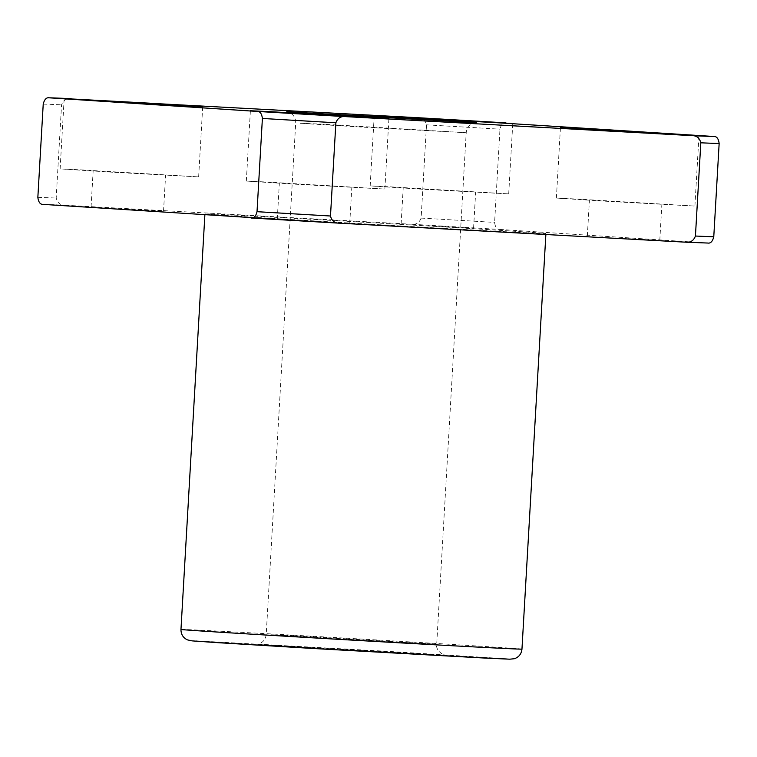 <?xml version="1.0" encoding="UTF-8"?>
<svg xmlns="http://www.w3.org/2000/svg" width="757" height="757" viewBox="0 0 757 757"><rect width="100%" height="100%" fill="white"/><g stroke="black" fill="none" stroke-linecap="round" stroke-linejoin="round"><path stroke-width="0.57" stroke-dasharray="3.79 2.84" d="M43.045 204.381A334.878 1.552 -176.7 0 1 65.093 205.242C60.39 205.289 57.418 202.895 56.188 198.069L61.563 104.826C63.342 100.161 66.569 98.117 71.243 98.684M417.599 117.685C422.302 117.628 425.273 120.022 426.513 124.848L421.129 218.092C419.35 222.757 416.123 224.81 411.458 224.242A334.878 1.552 -176.7 0 1 499.8 229.437C496.971 229.56 495.239 227.214 494.605 222.407L499.98 129.173C501.162 124.479 503.15 122.379 505.941 122.88M65.093 205.242L411.458 224.242M708.05 243.054L707.804 243.044A334.878 1.552 -176.7 0 1 685.757 242.183M499.8 229.437L707.804 243.044M428.576 225.785L473.579 228.217L428.576 225.785M430.667 189.553L475.67 191.985L430.667 189.553M118.527 208.771L163.531 211.203L118.527 208.771M334.149 222.104A170.779 0.795 -176.7 0 1 204.939 213.881A170.779 0.795 -176.7 0 1 375.472 222.918A170.779 0.795 -176.7 0 1 545.92 233.544A170.779 0.795 -176.7 0 1 334.149 222.104M304.73 220.949L349.734 223.381L304.73 220.949M614.788 237.963L659.792 240.395L614.788 237.963M112.613 172.227L60.125 168.887L80.422 169.833L198.646 176.883L112.613 172.227M422.671 189.241L370.182 185.9L390.48 186.847L508.704 193.887L422.671 189.241M306.822 184.727L351.825 187.159L306.822 184.727M120.618 172.539L165.613 174.971L120.618 172.539M608.874 201.419L556.386 198.079L576.683 199.025L694.907 206.065L608.874 201.419M616.87 201.731L661.873 204.163L616.87 201.731M298.816 184.415L246.328 181.074L266.625 182.011L384.859 189.061L298.816 184.415M37.85 197.35A341.549 1.59 -176.7 0 1 56.188 198.069M43.225 104.116A341.549 1.59 -176.7 0 1 61.563 104.826M421.129 218.092A341.549 1.59 -176.7 0 1 494.605 222.407M426.513 124.848A341.549 1.59 -176.7 0 1 499.98 129.173M180.97 629.455A170.779 0.795 -176.7 0 1 351.513 638.492A170.779 0.795 -176.7 0 1 521.961 649.118M312.149 648.427L195.77 640.819L389.552 651.446L508.941 658.94L312.149 648.427M360.313 127.006L300.349 123.287L320.694 124.053L466.208 132.721L360.313 127.006M327.63 649.033L257.806 644.462L443.905 655.411L327.63 649.033M330.828 638.482L270.855 634.763L291.208 635.53L436.713 644.198L330.828 638.482M473.579 228.217L475.67 191.985M401.125 224.034L403.216 187.802M198.646 176.883L202.706 106.548M60.125 168.887L64.175 98.561M545.863 234.509L545.92 233.544M204.873 214.96L204.939 213.881M508.704 193.887L512.763 123.561M370.182 185.9L374.232 115.575M349.734 223.381L351.825 187.159M277.27 219.208L279.361 182.976M476.55 122.681L474.308 122.975C469.491 124.441 466.795 127.687 466.208 132.721L436.713 644.198C435.076 651.758 446.762 656.669 445.835 655.363L258.118 644.112C262.934 642.655 265.631 639.4 266.218 634.366L295.713 122.889C295.703 117.827 293.394 114.288 288.786 112.282L286.591 111.733M163.531 211.203L165.613 174.971M91.067 207.03L93.158 170.798M694.907 206.065L698.966 135.74M556.386 198.079L560.435 127.753M659.792 240.395L661.873 204.163M587.328 236.212L589.419 199.99M384.859 189.061L388.909 118.735M246.328 181.074L250.387 110.749"/><path stroke-width="1.14" d="M71.243 98.684A334.878 1.552 -176.7 0 0 49.196 97.823L417.646 117.685L713.955 136.487C716.784 136.364 718.516 138.701 719.15 143.508A341.549 1.59 -176.7 0 1 700.812 142.799C699.582 137.963 696.61 135.569 691.907 135.626L345.542 116.625C340.877 116.058 337.65 118.111 335.871 122.776A341.549 1.59 -176.7 0 1 262.395 118.452C261.761 113.645 260.03 111.298 257.2 111.43L49.196 97.823C46.395 97.331 44.408 99.422 43.225 104.116L37.85 197.35C38.484 202.166 40.216 204.504 43.045 204.381L339.401 223.183C334.698 223.239 331.727 220.845 330.487 216.01A341.549 1.59 -176.7 0 1 257.02 211.686C255.838 216.379 253.85 218.48 251.059 217.988M150.217 103.207L64.175 98.561L176.069 105.27L202.706 106.548L150.217 103.207M302.876 114.08L250.387 110.749L270.684 111.686L388.909 118.735L302.876 114.08M612.933 131.093L560.435 127.753L580.742 128.699L698.966 135.74L612.933 131.093M426.721 118.915L374.232 115.575L394.529 116.512L512.763 123.561L426.721 118.915M700.812 142.799L695.437 236.033C693.658 240.698 690.431 242.751 685.757 242.183L708.05 243.054M719.15 143.508L713.775 236.752C712.592 241.436 710.605 243.536 707.804 243.044M262.395 118.452L257.02 211.686M685.757 242.183L339.401 223.183M335.871 122.776L330.487 216.01M476.371 122.691L299.356 112.642L404.796 118.054L474.62 122.625L286.761 111.752M345.542 116.625A334.878 1.552 -176.7 0 1 257.2 111.43M713.955 136.487A334.878 1.552 -176.7 0 1 691.907 135.626M417.599 117.685A334.878 1.552 -176.7 0 1 505.941 122.88M713.775 236.752A341.549 1.59 -176.7 0 1 695.437 236.033M339.306 223.173A334.878 1.552 -176.7 0 1 251.116 217.988M545.863 234.509L521.961 649.118A170.779 0.795 -176.7 0 1 310.181 637.678A170.779 0.795 -176.7 0 1 180.97 629.455L204.873 214.96M180.97 629.455C180.951 634.281 183.08 637.744 187.376 639.864L191.928 640.867L215.717 642.542L312.139 648.427L485.947 658.126L509.764 659.186L514.4 658.722C518.905 657.114 521.431 653.906 521.961 649.118"/></g></svg>
